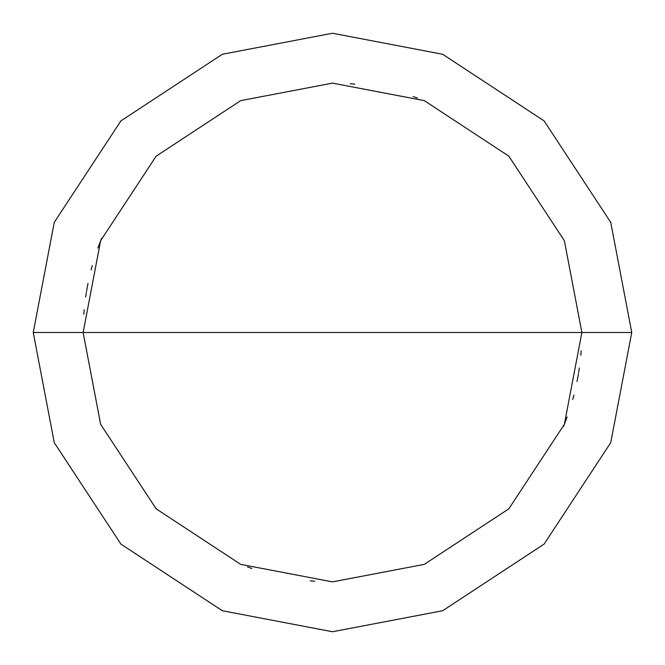 <?xml version="1.0" encoding="UTF-8"?>
<svg xmlns="http://www.w3.org/2000/svg" width="665" height="665" viewBox="0 0 665 665"><rect width="100%" height="100%" fill="white"/><g stroke="black" fill="none" stroke-linecap="round" stroke-linejoin="round"><path stroke-width="1" d="M581.875 332.5L564.369 424.295L508.833 508.833L424.295 564.369L332.5 581.875L240.705 564.369L156.167 508.833L100.631 424.295L83.125 332.5L581.875 332.5L564.369 240.705L508.833 156.167L424.295 100.631L332.5 83.125L240.705 100.631L156.167 156.167L100.631 240.705L83.125 332.5L33.25 332.5L54.264 222.351L120.897 120.897L222.351 54.264L332.5 33.25L442.649 54.264L544.103 120.897L610.736 222.351L631.75 332.5L610.736 222.351L544.103 120.897L442.649 54.264L332.5 33.25L222.351 54.264L120.897 120.897L54.264 222.351L33.25 332.5L54.264 442.649L120.897 544.103L222.351 610.736L332.5 631.75L442.649 610.736L544.103 544.103L610.736 442.649L631.75 332.5L83.125 332.5L100.631 240.705L156.167 156.167L240.705 100.631L332.5 83.125L424.295 100.631L508.833 156.167L564.369 240.705L581.875 332.5L631.75 332.5L610.736 442.649L544.103 544.103L442.649 610.736L332.5 631.75L222.351 610.736L120.897 544.103L54.264 442.649L33.25 332.5L83.125 332.5L100.631 424.295L156.167 508.833L240.705 564.369L332.5 581.875L424.295 564.369L508.833 508.833L564.369 424.295L581.875 332.5M565.524 421.302L567.129 416.988M572.715 399.457L573.912 395.01M577.004 381.552L577.868 377.038M578.65 372.5L579.34 367.953M417.487 98.054L413.148 96.525M354.769 84.123L350.181 83.748M101.554 238.419L99.858 242.7M87.323 286.914L86.525 291.453M84.172 309.699L83.79 314.287M99.476 243.698L97.871 248.012M92.285 265.543L91.088 269.99M87.996 283.448L87.132 287.962M86.35 292.5L85.66 297.047M247.513 566.946L251.852 568.475M310.231 580.877L314.819 581.252M563.446 426.581L565.142 422.3M577.677 378.086L578.475 373.547M580.828 355.301L581.21 350.713"/></g></svg>
